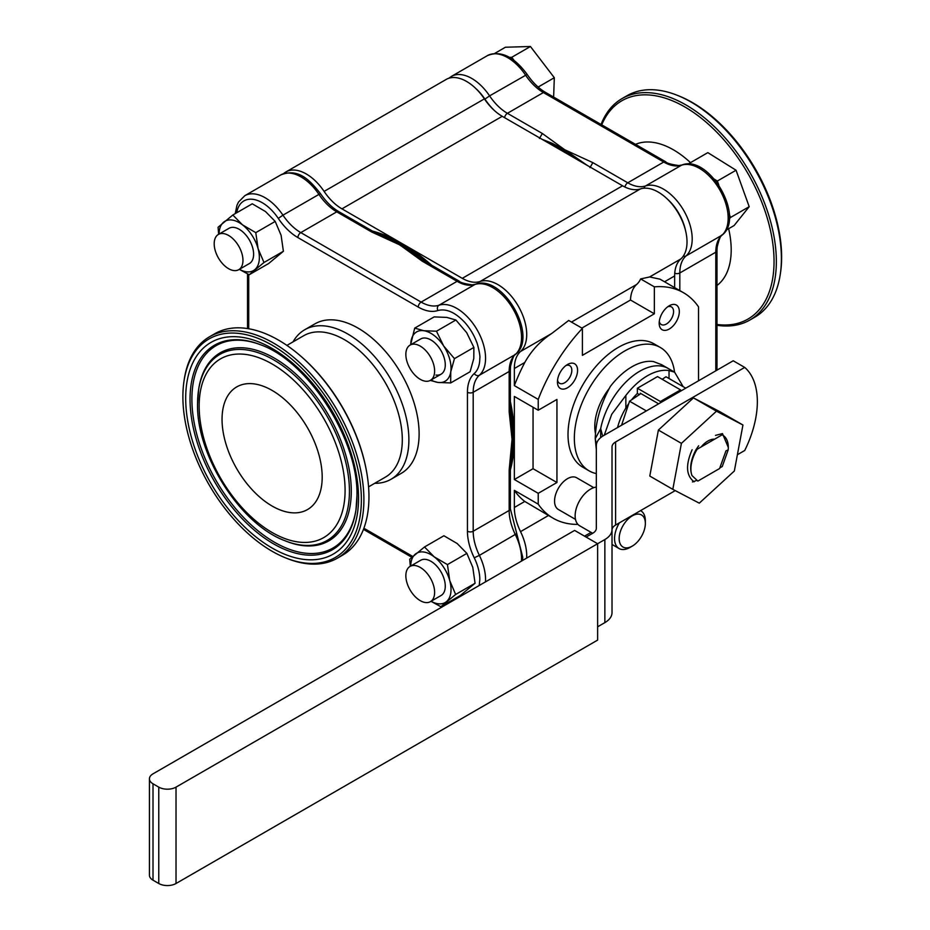 <?xml version="1.0" encoding="UTF-8"?>
<svg xmlns="http://www.w3.org/2000/svg" width="930" height="930" viewBox="0 0 930 930"><rect width="100%" height="100%" fill="white"/><g stroke="black" fill="none" stroke-linecap="round" stroke-linejoin="round"><path stroke-width="1.4" d="M639.387 394.611L637.375 393.448A44.768 25.842 120 0 0 631.528 399.877M628.785 403.539A44.768 25.842 120 0 0 617.543 427.556M637.375 393.448L637.375 388.228L657.522 376.592L680.539 389.891L660.393 401.516L637.375 388.228M658.638 403.829L640.247 393.204L640.247 394.029M660.393 401.516L660.393 402.806M680.539 389.891L680.539 391.181M597.63 626.797L604.86 622.623L604.86 539.54L597.63 543.725L597.63 640.096L176.026 883.5L176.026 787.129L597.63 543.725L574.601 530.426L153.008 773.841A12.206 7.045 0 0 0 149.428 778.829A12.206 7.045 0 0 0 153.008 783.804L158.763 787.129A12.206 7.045 0 0 0 176.026 787.129M604.86 539.54A24.424 14.101 0 0 0 612.021 529.577L612.021 446.958A12.206 7.045 180 0 1 615.59 441.971L744.721 367.42L733.212 360.77L603.489 435.67A24.424 14.101 0 0 0 596.328 445.633L596.328 528.263A12.206 7.045 180 0 1 592.759 533.239L586.121 537.075M604.86 622.623A24.424 14.101 0 0 0 612.021 612.649L612.021 529.577M612.021 530.03A12.206 7.045 180 0 1 615.59 525.043L675.238 490.61M737.397 454.724L744.721 450.492A81.398 47 -60 0 0 744.721 367.42M596.328 528.263L596.328 445.633M621.577 425.219L629.552 401.202L640.91 393.588M662.207 379.3L665.996 376.766L685.747 388.17M646.373 410.909L629.552 401.202M510.372 466.988A158.728 91.64 -120 0 0 510.361 406.317M427.544 262.876A158.728 91.64 -120 0 0 401.249 244.09A158.728 91.64 -120 0 0 375.011 232.535M510.361 469.929A158.728 91.64 -120 0 0 514.348 437.984A158.728 91.64 -120 0 0 510.361 401.446M431.764 265.317A158.728 91.64 -120 0 0 402.109 243.59A158.728 91.64 -120 0 0 372.453 231.07M595.444 433.31A42.327 24.436 -60 0 1 594.782 426.44A42.327 24.436 -60 0 1 609.127 388.647M549.374 143.522A158.728 91.64 60 0 1 563.266 150.544A158.728 91.64 60 0 1 577.158 159.565M283.604 173.643A40.699 23.494 60 0 1 285.929 171.957A40.699 23.494 60 0 1 306.284 173.968A40.699 23.494 60 0 1 324.105 191.406A40.699 23.494 -120 0 0 341.938 208.843L462.28 278.337A40.699 23.494 -120 0 0 480.113 281.476A40.699 23.494 60 0 1 497.945 284.627A40.699 23.494 60 0 1 523.834 318.316A40.699 23.494 60 0 1 520.533 351.494A40.699 23.494 -120 0 0 514.348 368.501L514.348 385.613L538.226 399.412L538.226 410.235L514.348 396.447L514.348 479.52L538.226 493.319L538.226 504.153L514.348 490.354L514.348 507.478A40.699 23.494 -120 0 0 520.533 531.635A40.699 23.494 60 0 1 526.647 558.116M285.929 171.957L446.226 79.41A40.699 23.494 60 0 1 466.569 81.433A40.699 23.494 60 0 1 484.402 98.871A40.699 23.494 -120 0 0 502.235 116.308L622.577 185.791A40.699 23.494 -120 0 0 640.41 188.93A40.699 23.494 60 0 1 658.231 192.08A40.699 23.494 60 0 1 684.131 225.769A40.699 23.494 60 0 1 680.83 258.947A40.699 23.494 -120 0 0 674.645 275.954L674.645 287.603M674.564 372.151A71.226 41.118 120 0 0 660.323 347.483A71.226 41.118 120 0 0 624.704 351.005A71.226 41.118 120 0 0 578.181 413.769A71.226 41.118 120 0 0 589.097 470.836A71.226 41.118 120 0 0 596.328 473.591M589.097 470.836L582.773 467.186A71.226 41.118 -60 0 1 571.845 410.118A71.226 41.118 -60 0 1 618.38 347.355A71.226 41.118 -60 0 1 653.988 343.821L660.323 347.483M557.558 380.079A10.172 5.871 120 0 0 559.534 383.288A10.172 5.871 120 0 0 564.626 382.776A10.172 5.871 120 0 0 571.822 370.314A10.172 5.871 120 0 0 569.718 365.664A10.172 5.871 120 0 0 565.94 365.548M577.577 370.314A14.241 8.219 -60 0 1 567.509 387.764A14.241 8.219 -60 0 1 557.43 381.951A14.241 8.219 -60 0 1 567.509 364.502A14.241 8.219 -60 0 1 577.577 370.314M669.251 305.761L669.251 305.761A14.241 8.219 -60 0 1 679.319 311.573A14.241 8.219 -60 0 1 669.251 329.022A14.241 8.219 -60 0 1 659.184 323.21A14.241 8.219 -60 0 1 669.251 305.761L669.251 305.761M659.3 321.338A10.172 5.871 120 0 0 661.288 324.535A10.172 5.871 120 0 0 666.368 324.035A10.172 5.871 120 0 0 673.018 315.072A10.172 5.871 120 0 0 671.46 306.912A10.172 5.871 120 0 0 667.694 306.795M571.473 322.071L636.655 284.452A40.699 23.494 -120 0 0 640.631 278.93L649.628 276.954L660.033 279.174L683.492 292.718A130.235 75.191 120 0 1 698.523 306.865L698.523 380.8M533.053 407.247L533.053 468.72L514.348 479.52M538.226 493.319L556.942 482.519L556.942 399.435L538.226 410.235M538.226 504.153A130.235 75.191 120 0 0 553.257 518.289A130.235 75.191 120 0 0 577.914 524.392M683.492 292.718A130.235 75.191 120 0 0 654.348 286.847L654.348 313.794L582.401 355.33L582.401 328.383A130.235 75.191 120 0 0 538.226 399.412M582.401 328.383L568.683 320.466L551.734 333.475C540.411 340.892 531.437 350.564 524.787 362.479A130.235 75.191 120 0 0 514.348 385.613M514.348 490.354A130.235 75.191 120 0 0 524.787 501.444L553.257 518.289M556.942 482.519L533.053 468.72M640.631 278.93L654.348 286.847M654.348 313.794L630.494 300.018L581.878 328.081M636.655 284.452A40.699 23.494 -120 0 0 630.494 300.018M640.84 510.814L640.538 510.64A21.774 12.567 -60 0 1 640.84 510.814A21.774 12.567 -60 0 1 645.35 520.788L645.35 523.439A18.519 10.695 -60 0 1 632.261 546.119A18.519 10.695 -60 0 1 625.1 547.793A18.519 10.695 -60 0 1 621.298 529.065A18.519 10.695 -60 0 1 639.422 514.209A18.519 10.695 -60 0 1 645.35 523.439M632.261 546.119L629.959 547.456A21.774 12.567 -60 0 1 621.531 549.421A21.774 12.567 -60 0 1 619.066 548.526A21.774 12.567 -60 0 1 619.38 522.858M593.793 487.657L576.658 477.764A18.309 10.579 120 0 0 574.589 477.009A18.309 10.579 120 0 0 557.454 489.994A18.309 10.579 120 0 0 558.349 509.477L575.484 519.37M596.328 487.099A21.774 12.567 120 0 0 577.704 504.49A21.774 12.567 120 0 0 579.646 525.764L592.677 533.297M545.933 141.534A158.728 91.64 60 0 1 581.762 162.215M542.085 139.314L551.885 143.162L564.708 149.718L587.318 165.435M589.957 167.621L592.84 162.634L564.708 149.718L542.33 133.478L507.408 113.309A40.699 23.494 60 0 1 489.587 95.871L527.147 74.412C513.825 56.393 500.573 50.139 487.378 55.649A40.699 23.494 60 0 1 507.722 57.672A40.699 23.494 60 0 1 525.555 75.109A40.699 23.494 -120 0 0 543.387 92.547A4.069 2.348 -60 0 1 545.422 92.337C538.714 88.42 532.634 82.445 527.147 74.412M539.458 138.454L542.33 133.478M690.49 162.645A81.666 47.151 -120 0 0 673.46 149.846A81.666 47.151 -120 0 0 635.515 144.359M716.984 324.477A126.062 72.784 -120 0 0 772.539 241.672A126.062 72.784 -120 0 0 684.91 106.985A126.062 72.784 -120 0 0 601.733 124.864M716.984 325.268A127.84 73.807 -120 0 0 749.871 320.025A127.84 73.807 -120 0 0 769.47 217.585A127.84 73.807 -120 0 0 685.956 104.939A127.84 73.807 -120 0 0 622.031 98.603A127.84 73.807 -120 0 0 601.047 124.457M749.871 320.025L754.928 317.107A127.84 73.807 -120 0 0 780.328 273.99A127.84 73.807 -120 0 0 691.013 102.021A127.84 73.807 -120 0 0 677.121 95.244A127.84 73.807 -120 0 0 627.087 95.685L622.031 98.603M780.328 273.99L780.572 272.327A126.201 72.866 -120 0 0 692.397 102.556A126.201 72.866 -120 0 0 678.691 95.86L677.121 95.244M716.984 285.475A81.666 47.151 -120 0 0 728.632 228.71M596.409 444.482L595.246 438.669L600.675 428.614L600.675 437.612L600.675 428.614A56.974 32.899 -60 0 1 629.099 379.01A56.974 32.899 -60 0 1 668.159 368.454A56.974 32.899 120 0 0 629.099 379.01A56.974 32.899 120 0 0 600.675 428.614L602.687 436.147M604.233 435.24L611.719 414.28L625.855 395.459A56.974 32.899 -60 0 1 669.03 370.547L674.599 372.163L683.178 386.694M669.03 370.547L669.03 378.522M625.855 408.003L625.855 395.459M410.06 345.1A20.344 11.753 60 0 1 420.813 346.448A20.344 11.753 60 0 1 433.636 364.409A20.344 11.753 60 0 1 430.416 380.347A20.344 11.753 60 0 1 419.663 378.987A20.344 11.753 60 0 1 406.84 361.038A20.344 11.753 60 0 1 410.06 345.1L420.709 338.95A20.344 11.753 60 0 1 425.824 338.09A20.344 11.753 60 0 1 442.982 354.551A20.344 11.753 60 0 1 441.064 374.197A20.344 11.753 60 0 1 435.961 375.046M431.09 379.952A28.493 16.449 -120 0 0 437.984 382.439A28.493 16.449 -120 0 0 450.759 371.837A28.493 16.449 -120 0 0 443.668 345.972A28.493 16.449 -120 0 0 423.789 330.708A28.493 16.449 -120 0 0 411.014 341.31A28.493 16.449 -120 0 0 410.746 344.704M414.71 328.116L434.136 316.898L446.819 317.409L455.898 320.001L466.686 332.673L473.882 347.425L473.789 358.538L470.092 371.744L450.666 382.951L450.759 371.837L454.456 358.643L443.668 345.972L436.472 331.22L423.789 330.708L414.71 328.116L410.618 344.774M430.253 380.428L437.984 382.439L450.666 382.951M436.472 331.22L455.898 320.001M454.456 358.643L473.882 347.425M718.809 185.07L717.356 181.036L714.31 179.141M690.362 164.203L689.13 163.436L688.63 164.064M729.271 219.015L730.492 217.492L729.294 214.156M689.13 163.436L707.835 152.636L736.06 170.237L717.356 181.036M730.492 217.492L749.196 206.693L736.06 170.237M726.214 230.105L734.107 225.548L749.196 206.693M674.599 372.163L661.73 364.746L653.488 361.572A56.974 32.899 120 0 0 610.324 386.496C600.64 404.201 595.619 421.592 595.246 438.669L596.328 449.678M701.15 446.935A19.739 11.393 -60 0 1 714.6 439.169M681.411 443.354L672.809 489.343L699.29 503.165L734.351 470.999L742.942 425.01L716.472 411.188L681.411 443.354L658.382 430.067L693.455 397.901L716.472 411.188M658.382 430.067L649.791 476.055L672.809 489.343M693.455 397.901L719.925 411.723L742.942 425.01M467.441 531.228A4.069 2.348 0 0 0 473.196 531.228L473.196 392.262A40.699 23.494 60 0 1 479.38 375.243A40.699 23.494 -120 0 0 485.565 358.236A40.699 23.494 -120 0 0 469.336 318.967A40.699 23.494 -120 0 0 438.96 305.238A4.069 3.301 71.5 0 0 437.867 310.539C446.412 308.307 455.526 312.422 465.209 322.884C470.173 328.662 473.94 334.916 476.486 341.659C477.357 342.996 480.612 356.074 479.81 358.236A36.63 21.146 60 0 1 474.242 373.546A44.768 25.842 -120 0 0 467.441 392.262L467.441 531.228A44.768 25.842 -120 0 0 474.242 557.802A36.63 21.146 60 0 1 479.81 579.553L479.229 585.493M424.452 261.098A158.728 91.64 -120 0 0 400.667 244.416A158.728 91.64 -120 0 0 377.359 233.79M236.732 212.761A36.63 21.146 60 0 1 278.291 218.411A44.768 25.842 -120 0 0 297.902 237.592A4.069 2.348 120 0 1 300.785 232.605L421.127 302.087L457.107 281.325A4.069 2.348 120 0 1 459.141 281.116L424.22 260.958L398.191 243.997L373.709 231.803L371.675 232L399.807 244.916L422.185 261.156L457.107 281.325A40.699 23.494 -120 0 0 474.928 284.475L438.96 305.238A40.699 23.494 60 0 1 421.127 302.087A4.069 2.348 120 0 0 418.256 307.074A44.768 25.842 -120 0 0 437.867 310.539M459.35 596.979L458.362 596.63M521.463 561.104A40.699 23.494 -120 0 0 521.544 558.779A40.699 23.494 -120 0 0 515.348 534.622A40.699 23.494 -120 0 1 509.163 510.465A4.069 2.348 0 0 0 510.361 508.803L510.361 468.476L512.046 439.32L510.361 410.153L509.163 411.816L512.046 439.32L509.163 470.138L509.163 510.465L473.196 531.228A40.699 23.494 60 0 0 479.38 555.384L474.242 557.802M510.361 468.476L509.163 470.138M424.22 260.958L422.185 261.156M510.454 464.326A158.728 91.64 -120 0 0 510.361 409.886M322.187 477.148A70.808 40.885 -120 0 0 291.276 405.887A70.808 40.885 -120 0 0 236.72 386.915A70.808 40.885 -120 0 0 222.049 419.325A70.808 40.885 -120 0 0 252.96 490.587A70.808 40.885 -120 0 0 307.528 509.559A70.808 40.885 -120 0 0 322.187 477.148M391.007 479.276L401.237 473.358A86.316 49.836 -120 0 0 419.116 433.845A86.316 49.836 -120 0 0 381.44 346.983A86.316 49.836 -120 0 0 314.921 323.861L304.691 329.766A86.316 49.836 60 0 1 371.198 352.889A86.316 49.836 60 0 1 408.886 439.762A86.316 49.836 60 0 1 391.007 479.276A86.316 49.836 60 0 1 374.697 483.309M293.031 341.868A86.316 49.836 60 0 1 304.691 329.766M286.905 345.402L303.726 335.695A81.666 47.151 60 0 1 366.652 357.573A81.666 47.151 60 0 1 402.306 439.762A81.666 47.151 60 0 1 385.392 477.137L368.571 486.855M183.942 381.498L184.187 379.835A127.84 73.807 60 0 1 209.587 336.73L214.644 333.812A127.84 73.807 60 0 1 298.774 354.446L299.541 355.097A126.062 72.784 60 0 1 366.49 471.068L366.664 472.056A127.84 73.807 60 0 1 368.954 496.701A127.84 73.807 60 0 1 342.484 555.233L337.427 558.151A127.84 73.807 60 0 1 287.393 558.593L285.824 557.965A126.201 72.866 60 0 1 182.885 396.715A126.201 72.866 60 0 1 183.942 381.498A126.201 72.866 60 0 1 278.988 349.471A126.201 72.866 60 0 1 361.363 499.759A126.201 72.866 60 0 1 285.824 557.965M298.774 354.446A127.84 73.807 60 0 1 366.664 472.056M209.587 336.73A127.84 73.807 60 0 1 308.097 370.977A127.84 73.807 60 0 1 363.897 499.631A127.84 73.807 60 0 1 337.427 558.151M149.428 778.829L149.428 875.188A12.206 7.045 0 0 0 153.008 880.175L158.763 883.5A12.206 7.045 0 0 0 176.026 883.5M715.496 435.38L722.471 433.613L722.064 434.868L697.151 449.248L696.198 449.353L698.651 445.807M720.146 467.697L722.25 466.535L728.19 449.853L725.97 450.852L719.599 468.522L697.849 481.077L691.967 475.532C689.386 468.081 690.792 459.362 696.198 449.353M692.455 481.949L696.442 480.519M722.471 433.613L728.306 447.377A26.459 15.275 120 0 0 722.064 434.868M692.129 449.748C685.445 465.023 686.108 475.707 694.117 481.798M697.151 449.248A26.459 15.275 120 0 0 691.967 475.532M728.19 449.853A26.459 15.275 120 0 0 728.306 447.377M410.06 566.417L420.709 560.267A20.344 11.753 60 0 1 444.354 579.808A20.344 11.753 60 0 1 441.064 595.514L430.416 601.652A20.344 11.753 60 0 1 414.466 595.921A20.344 11.753 60 0 1 405.864 575.066A20.344 11.753 60 0 1 410.06 566.417A20.344 11.753 60 0 1 426.01 572.148A20.344 11.753 60 0 1 434.612 593.003A20.344 11.753 60 0 1 430.416 601.652M431.09 601.268A28.493 16.449 -120 0 0 446.458 601.629A28.493 16.449 -120 0 0 449.736 580.576A28.493 16.449 -120 0 0 434.171 556.826A28.493 16.449 -120 0 0 415.315 554.141A28.493 16.449 -120 0 0 410.746 566.021M424.499 546.98L443.912 535.761L457.188 543.538L466.872 553.385L472.766 567.288L475.067 583.261L460.303 595.502L440.878 606.72L455.642 594.468L449.736 580.576L447.446 564.603L434.171 556.826L424.499 546.98L409.735 559.221L410.304 566.277M430.985 601.326L440.878 606.72M447.446 564.603L466.872 553.385M455.642 594.468L475.067 583.261M218.399 234.441L229.047 228.292A20.344 11.753 60 0 1 252.693 247.833A20.344 11.753 60 0 1 249.403 263.539L238.754 269.688A20.344 11.753 60 0 1 222.805 263.957A20.344 11.753 60 0 1 214.202 243.102A20.344 11.753 60 0 1 218.399 234.441A20.344 11.753 60 0 1 234.348 240.173A20.344 11.753 60 0 1 242.951 261.028A20.344 11.753 60 0 1 238.754 269.688M239.429 269.293A28.493 16.449 -120 0 0 254.797 269.665A28.493 16.449 -120 0 0 258.075 248.612A28.493 16.449 -120 0 0 242.509 224.862A28.493 16.449 -120 0 0 223.653 222.165A28.493 16.449 -120 0 0 219.085 234.046M232.826 215.004L252.251 203.798L265.527 211.563L275.21 221.421L281.104 235.313L283.394 251.286L268.642 263.527L249.217 274.745L263.981 262.504L258.075 248.612L255.785 232.64L242.509 224.862L232.826 215.004L218.073 227.257L218.643 234.302M239.324 269.363L249.217 274.745M275.21 221.421L255.785 232.64M263.981 262.504L283.394 251.286M514.023 60.299L511.733 57.3L509.582 57.358M494.655 53.452L505.432 47.232L530.437 46.5L511.733 57.3M538.133 87.06L554.315 77.713L530.437 46.5M553.629 97.08L554.315 77.713M615.59 441.971L615.59 525.043M640.41 188.93L480.113 281.476M514.348 368.501L524.787 362.479M520.533 351.494L551.734 333.475M649.628 276.954L680.83 258.947M462.28 278.337L622.577 185.791M341.938 208.843L502.235 116.308M548.444 515.511L520.533 531.635M514.348 507.478L524.787 501.444M324.105 191.406L484.402 98.871M664.555 281.778L674.645 275.954M487.378 55.649L451.399 76.423A40.699 23.494 60 0 1 471.754 78.434A40.699 23.494 60 0 1 489.587 95.871L484.925 99.115A36.63 21.146 -120 0 0 475.788 88.501M504.583 117.657A4.069 2.348 -60 0 1 507.408 113.309L543.387 92.547L663.729 162.029A40.699 23.494 -120 0 0 681.562 165.18L645.583 185.942A40.699 23.494 60 0 1 663.415 189.092A40.699 23.494 60 0 1 692.199 238.94A40.699 23.494 60 0 1 686.003 255.948L721.982 235.185A4.069 3.301 48.5 0 0 722.424 234.871C720.936 234.639 719.181 238.731 717.146 247.159L716.984 250.53A4.069 2.348 0 0 1 715.798 252.193L715.798 370.826M644.072 188.209A4.069 3.301 -108.5 0 1 645.583 185.942A40.699 23.494 60 0 1 627.762 182.792L663.729 162.029A4.069 2.348 -60 0 1 665.764 161.832C666.636 163.203 671.018 164.447 678.923 165.563L682.05 164.959A4.069 3.301 -108.5 0 0 681.562 165.18A40.699 23.494 60 0 1 699.395 168.33A40.699 23.494 60 0 1 725.284 202.008A40.699 23.494 60 0 1 721.982 235.185A40.699 23.494 -120 0 0 715.798 252.193L679.818 272.967A40.699 23.494 60 0 1 686.003 255.948A4.069 3.301 48.5 0 1 683.283 256.134M624.948 187.046A4.069 2.348 -60 0 1 627.762 182.792L592.84 162.634M679.818 290.59L679.818 272.967A4.069 2.348 0 0 1 674.738 273.281M494.469 110.6A44.768 25.842 60 0 1 484.925 99.115M685.503 230.419A36.63 21.146 -120 0 0 667.449 199.148M485.495 581.878A40.699 23.494 -120 0 0 485.565 579.553A40.699 23.494 -120 0 0 479.38 555.384L516.743 533.588L522.73 557.117L522.579 560.465M280.744 174.945C298.181 167.981 309.33 179.525 320.525 193.707L318.932 194.405A40.699 23.494 -120 0 0 280.744 174.945L244.776 195.719A40.699 23.494 -120 0 1 282.953 215.167L318.932 194.405A40.699 23.494 -120 0 0 336.753 211.842L371.675 232M297.902 237.592L418.256 307.074M248.717 328.767L248.717 274.513M412.676 556.407L363.886 528.24M474.242 373.546A4.069 3.301 -131.5 0 0 479.38 375.243L515.348 354.481A40.699 23.494 -120 0 0 509.163 371.489L473.196 392.262A4.069 2.348 180 0 1 467.441 392.262M373.709 231.803L338.787 211.633A4.069 2.348 120 0 0 336.753 211.842L300.785 232.605A40.699 23.494 60 0 1 282.953 215.167L278.291 218.411M510.361 410.153L510.361 369.826A4.069 2.348 180 0 1 509.163 371.489L509.163 411.816M515.348 354.481A40.699 23.494 -120 0 0 513.116 309.097A40.699 23.494 -120 0 0 474.928 284.475A4.069 3.301 71.5 0 1 475.428 284.255C502.537 273.699 538.482 335.963 515.79 354.167A4.069 3.301 -131.5 0 1 515.348 354.481M197.579 403.597A107.38 61.996 60 0 1 198.474 390.658A107.38 61.996 60 0 1 279.349 363.398A107.38 61.996 60 0 1 349.436 491.273A107.38 61.996 60 0 1 285.161 540.807L286.3 541.26A108.578 62.682 60 0 0 351.284 491.18A108.578 62.682 60 0 0 280.43 361.886A108.578 62.682 60 0 0 198.648 389.438L197.555 403.887C196.335 455.34 240.3 524.392 285.161 540.807M199.148 406.108A103.195 59.578 60 0 1 272.118 363.979A103.195 59.578 60 0 1 345.088 490.366A103.195 59.578 60 0 1 272.118 532.495A103.195 59.578 60 0 1 199.148 406.108M356.062 509.245A116.843 67.46 60 0 1 267.863 538.11A116.843 67.46 60 0 1 191.894 399.156A116.843 67.46 60 0 1 261.26 345.03M356.969 496.178A118.029 68.146 60 0 1 355.981 509.849A118.029 68.146 60 0 1 267.073 539.819A118.029 68.146 60 0 1 190.046 399.249A118.029 68.146 60 0 1 260.691 344.809C308.527 361.735 358.748 440.204 356.946 495.911L355.981 509.849M185.698 398.342A122.225 70.564 60 0 1 272.118 348.448A122.225 70.564 60 0 1 358.55 498.131A122.225 70.564 60 0 1 272.118 548.037A122.225 70.564 60 0 1 185.698 398.342M158.763 787.129L158.763 883.5M153.008 880.175L153.008 783.804M584.54 536.168L591.096 532.379M612.021 544.457L619.066 548.526M665.764 161.832L545.422 92.337M682.05 164.959C709.16 154.403 745.104 216.667 722.424 234.871M716.984 370.14L716.984 250.53M451.399 76.423L448.853 78.248M430.416 380.347L441.064 374.197M235.232 213.621L236.952 205.298L238.499 202.066L244.776 195.719M247.531 328.569L247.531 273.943M411.746 557.244L363.467 529.368M456.863 597.49L457.734 597.909M515.79 354.167C514.313 353.935 512.546 358.027 510.512 366.455L510.361 369.826M459.141 281.116C460.013 282.499 464.396 283.743 472.289 284.859L475.428 284.255M320.525 193.707C326 201.74 332.091 207.716 338.787 211.633M510.361 508.803L516.743 533.588"/></g></svg>
